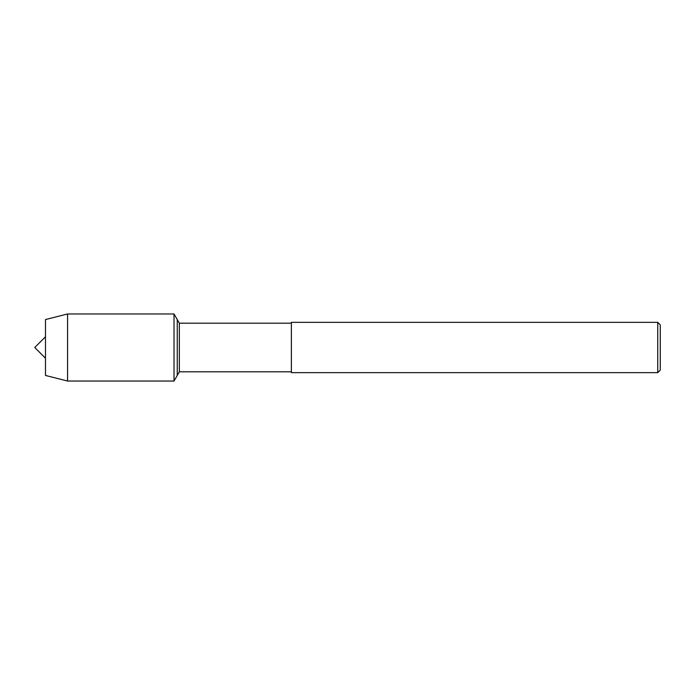 <?xml version="1.0" encoding="UTF-8"?>
<svg xmlns="http://www.w3.org/2000/svg" width="695" height="695" viewBox="0 0 695 695"><rect width="100%" height="100%" fill="white"/><g stroke="black" fill="none" stroke-linecap="round" stroke-linejoin="round"><path stroke-width="1.04" d="M45.479 375.448L45.479 319.552L45.479 375.448L67.571 381.034L67.571 313.966L45.479 319.552M291.387 371.808L179.345 371.808L179.345 323.192L291.387 323.192M657.739 372.65L660.25 370.131L660.25 324.869L657.739 322.35L291.387 322.35L291.387 372.65L657.739 372.65L657.739 322.35M179.345 371.808L174.019 381.034L174.019 313.966L177.251 319.552L177.251 375.448L177.251 319.552L179.345 323.192M45.479 358.229L34.75 347.5L45.479 336.771M174.019 381.034L67.571 381.034M174.019 313.966L67.571 313.966"/></g></svg>
